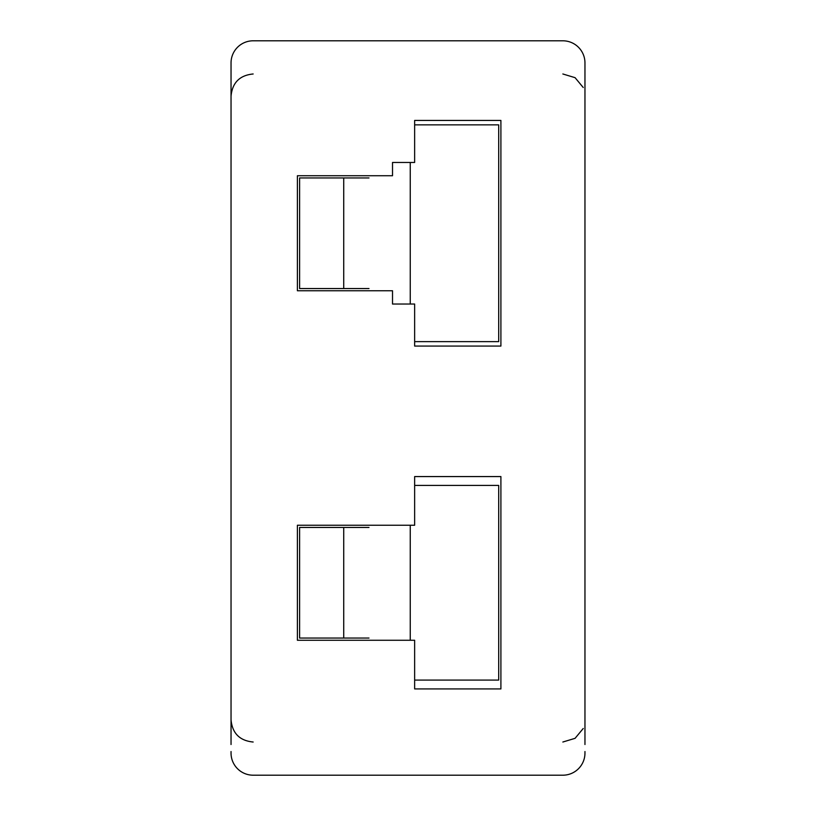 <?xml version="1.0" encoding="UTF-8"?>
<svg xmlns="http://www.w3.org/2000/svg" width="816" height="816" viewBox="0 0 816 816"><rect width="100%" height="100%" fill="white"/><g stroke="black" fill="none" stroke-linecap="round" stroke-linejoin="round"><path stroke-width="1.22" d="M584.96 71.482L584.96 64.464M562.846 40.8L253.154 40.8L562.846 40.8A22.124 22.124 0 0 1 584.96 62.924L584.96 744.518M584.96 751.536L584.96 753.076A22.124 22.124 0 0 1 562.846 775.2L253.154 775.2A22.124 22.124 0 0 1 231.04 753.076L231.04 751.536M231.04 64.464L231.04 744.518M253.154 40.8A22.124 22.124 0 0 0 231.04 62.924L231.04 71.482M414.64 640.264L414.64 688.928L500.902 688.928L500.902 476.575L414.64 476.575L414.64 525.239L297.401 525.239L297.401 640.264L414.64 640.264M414.64 120.431L414.64 162.466L392.516 162.466L392.516 175.736L297.401 175.736L297.401 290.761L392.516 290.761L392.516 304.031L414.64 304.031L414.64 346.066L500.902 346.066L500.902 120.431L414.64 120.431M562.846 775.2L253.154 775.2L562.846 775.2M368.995 527.452L299.605 527.452L299.605 638.051L368.995 638.051M414.64 680.085L498.698 680.085L498.698 485.418L414.64 485.418M368.995 177.949L299.605 177.949L299.605 288.548L368.995 288.548M414.64 341.639L498.698 341.639L498.698 124.858L414.64 124.858M343.73 527.452L343.73 638.051M410.244 640.264L410.244 525.239M343.73 177.949L343.73 288.548M410.244 304.031L410.244 162.466M253.154 73.981C239.72 75.286 232.346 82.661 231.04 96.104M253.154 742.019C239.72 740.714 232.346 733.339 231.04 719.896M562.846 73.981L575.076 77.673L583.226 87.506M562.846 742.019L575.076 738.327L583.226 728.494"/></g></svg>
